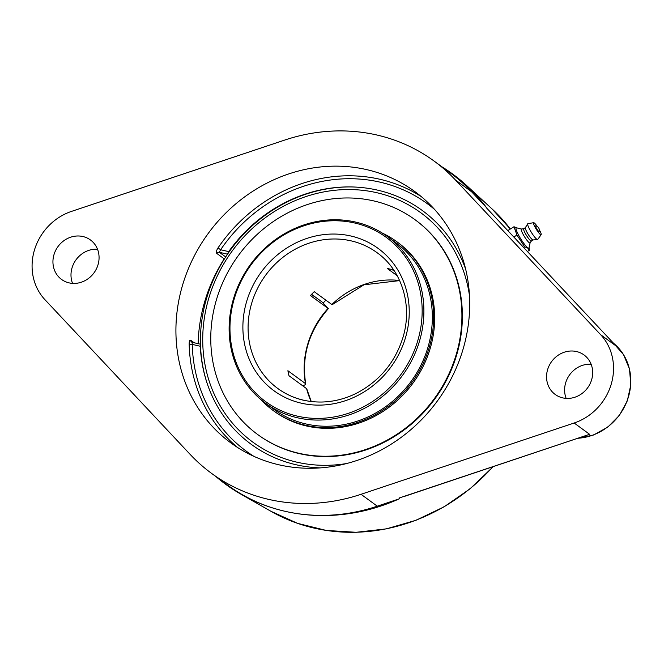 <?xml version="1.0" encoding="UTF-8"?>
<svg xmlns="http://www.w3.org/2000/svg" width="664" height="664" viewBox="0 0 664 664"><rect width="100%" height="100%" fill="white"/><g stroke="black" fill="none" stroke-linecap="round" stroke-linejoin="round"><path stroke-width="1" d="M574.152 423.009L361.033 494.298A184.758 168.39 126.2 0 1 211.65 473.44A184.758 168.39 126.2 0 1 190.261 454.516L44.969 299.713A54.34 49.526 126.2 0 1 71.463 211.409L284.582 140.112A184.758 168.39 126.2 0 1 433.974 160.978A184.758 168.39 126.2 0 1 455.363 179.903L600.646 334.706A54.34 49.526 126.2 0 1 611.162 384.39A54.34 49.526 126.2 0 1 574.152 423.009L589.599 434.297L404.758 496.282M399.471 497.9L399.321 498.805A192.228 175.196 126.2 0 1 284.433 511.156A192.228 175.196 126.2 0 1 240.758 494.082A192.228 175.196 126.2 0 1 215.659 476.362M441.95 166.822A192.228 175.196 126.2 0 1 466.443 185.364A192.228 175.196 126.2 0 1 486.629 207.79L486.48 207.898M486.579 207.998L615.121 344.956M486.629 207.79L471.606 191.78A184.758 168.39 -53.8 0 0 450.217 172.856L433.974 160.978M591.126 364.237A24.452 22.285 -53.8 0 0 565.678 382.788A24.452 22.285 -53.8 0 0 566.16 398.392M421.159 196.519A155.733 141.938 -53.8 0 0 217.999 247.929L220.631 249.739L219.336 252.287A2.415 2.2 -53.8 0 0 216.771 253.416L224.191 258.844A2.415 2.2 126.2 0 1 224.988 258.039M217.999 247.929C216.373 250.544 215.958 252.37 216.771 253.416M194.12 342.748L190.717 340.258C189.705 339.877 189.19 341.147 189.157 344.068A155.733 141.938 -53.8 0 0 237.646 447.544M320.372 467.888A144.868 132.028 126.2 0 1 206.247 380.572A144.868 132.028 126.2 0 1 200.312 346.268L200.42 344.209L192.186 342.292L192.236 344.384A2.415 0.639 -1.5 0 1 189.157 344.068M225.702 256.943L219.336 252.287L227.478 254.179L228.707 251.623A144.868 132.028 126.2 0 1 347.82 186.916A144.868 132.028 126.2 0 1 465.647 269.169M278.556 464.709A155.733 141.938 126.2 0 1 230.898 442.929A155.733 141.938 126.2 0 1 193.274 257.997A155.733 141.938 126.2 0 1 367.059 169.71A155.733 141.938 126.2 0 1 414.718 191.489A155.733 141.938 126.2 0 1 452.342 376.422A155.733 141.938 126.2 0 1 278.556 464.709M97.508 249.224A24.452 22.285 -53.8 0 0 72.061 267.775A24.452 22.285 -53.8 0 0 72.542 283.379M97.998 264.828A24.452 22.285 126.2 0 1 61.569 279.444A24.452 22.285 126.2 0 1 58.009 246.552A24.452 22.285 126.2 0 1 90.437 239.961A24.452 22.285 126.2 0 1 97.998 264.828M591.607 379.833A24.452 22.285 126.2 0 1 555.187 394.449A24.452 22.285 126.2 0 1 551.626 361.556A24.452 22.285 126.2 0 1 584.046 354.974A24.452 22.285 126.2 0 1 591.607 379.833M211.65 473.44L227.893 485.318A184.758 168.39 -53.8 0 0 284.433 511.156A184.758 168.39 -53.8 0 0 377.285 506.184L399.321 498.805M527.407 251.49L529.374 250.262L529.075 247.464M508.192 231.014L507.993 230.466L513.977 226.739L516.966 235.056L524.66 246.817L527.722 248.104L529.374 250.262M516.882 227.901L513.977 226.739M523.622 247.464L524.66 246.817M513.82 237.015L516.966 235.056M530.113 242.841L529.009 247.763A11.91 1.975 -121.9 0 1 527.697 247.713A11.91 1.975 -121.9 0 1 519.173 236.193A11.91 1.975 -121.9 0 1 516.592 227.835L521.489 229.014M536.246 227.926A3.32 0.548 -121.9 0 1 535.674 225.901A4.399 4.399 0 0 1 539.151 231.479A3.32 0.548 -121.9 0 1 538.056 230.698A3.32 0.548 -121.9 0 1 536.246 227.926M530.138 242.758A8.2 1.361 -121.9 0 1 530.071 242.899A8.2 1.361 -121.9 0 1 529.233 242.717A8.2 1.361 -121.9 0 1 523.539 235.114A8.2 1.361 -121.9 0 1 521.423 229.022L523.73 228.682M531.424 240.941A7.246 1.204 -121.9 0 1 531.358 240.999A7.246 1.204 -121.9 0 1 530.677 240.783A7.246 1.204 -121.9 0 1 525.78 234.284A7.246 1.204 -121.9 0 1 523.697 228.707A7.246 1.204 -121.9 0 1 523.78 228.673M533.092 239.92A7.246 1.204 -121.9 0 1 532.993 239.953A7.246 1.204 -121.9 0 1 532.412 239.696A7.246 1.204 -121.9 0 1 527.664 233.462A7.246 1.204 -121.9 0 1 525.357 227.702L527.706 223.801A9.313 1.544 -121.9 0 1 527.897 223.668L533.673 222.689A7.088 1.179 -121.9 0 1 534.263 222.938A7.088 1.179 -121.9 0 1 537.317 226.54M539.301 229.727A7.088 1.179 -121.9 0 1 541.152 234.691L537.732 239.447A9.313 1.544 -121.9 0 1 537.525 239.563A9.313 1.544 -121.9 0 1 536.778 239.231A9.313 1.544 -121.9 0 1 530.677 231.213A9.313 1.544 -121.9 0 1 527.706 223.801M541.152 234.691A7.088 1.179 -121.9 0 1 540.43 234.533A7.088 1.179 -121.9 0 1 535.516 227.968A7.088 1.179 -121.9 0 1 533.673 222.689M355.846 222.125A103.244 94.097 -53.8 0 0 240.634 280.656A103.244 94.097 -53.8 0 0 265.575 403.264A103.244 94.097 -53.8 0 0 297.173 417.706A103.244 94.097 -53.8 0 0 412.385 359.166A103.244 94.097 -53.8 0 0 387.444 236.567A103.244 94.097 -53.8 0 0 355.846 222.125M312.287 295.347A93.74 85.432 126.2 0 1 312.429 295.189L312.014 294.633A95.093 86.669 -53.8 0 0 311.731 294.94M397.197 275.726L387.311 268.497A84.112 76.659 -53.8 0 1 392.192 269.634L394.648 271.427M311.242 401.521L306.71 388.722L288.998 375.749A84.112 76.659 -53.8 0 1 287.894 370.728L305.606 383.692L305.266 384.713L302.817 385.859M312.429 295.189L313.317 296.102L311.308 294.633M312.014 294.633L321.94 301.888L328.365 308.602L310.437 295.563A84.112 76.659 -53.8 0 1 314.221 291.67L332.124 304.718L363.93 284.814L399.637 280.606M355.008 223.079A101.891 92.86 126.2 0 1 390.938 386.323A101.891 92.86 126.2 0 1 232.226 349.347A101.891 92.86 126.2 0 1 355.008 223.079M351.771 186.941A145.507 132.617 -53.8 0 0 206.811 297.588A145.507 132.617 -53.8 0 0 207.467 384.323M346.716 463.514A142.146 129.555 126.2 0 1 203.624 323.617A142.146 129.555 126.2 0 1 377.193 192.801A142.146 129.555 126.2 0 1 469.473 295.596M325.866 300.186A95.093 86.669 -53.8 0 0 323.169 303.025M265.575 403.264L274.033 409.447A103.244 94.097 -53.8 0 0 410.867 381.717A103.244 94.097 -53.8 0 0 395.902 242.75L387.444 236.567M260.753 399.462A104.63 95.359 -53.8 0 0 273.219 410.559A104.63 95.359 -53.8 0 0 411.887 382.456A104.63 95.359 -53.8 0 0 396.715 241.63A104.63 95.359 -53.8 0 0 382.356 233.122M257.773 434.58L258.23 434.912A133.132 121.338 -53.8 0 0 434.671 399.155A133.132 121.338 -53.8 0 0 415.373 219.958L414.909 219.626A133.132 121.338 -53.8 0 0 238.467 255.383A133.132 121.338 -53.8 0 0 257.773 434.58A133.132 121.338 -53.8 0 0 434.214 398.823A133.132 121.338 -53.8 0 0 414.909 219.626M273.219 410.559L274.257 411.315A104.63 95.359 -53.8 0 0 412.917 383.211A104.63 95.359 -53.8 0 0 397.753 242.393L396.715 241.63M492.846 466.817A188.302 171.619 126.2 0 1 313.665 527.988A188.302 171.619 126.2 0 1 270.887 511.263L240.758 494.082M491.958 208.853L491.958 208.853A188.302 171.619 126.2 0 1 510.35 228.997L491.958 208.853L466.443 185.364M589.599 434.297L399.62 497.851M455.363 179.903L471.606 191.78M600.646 334.706L616.092 345.994M578.02 438.323L593.574 435.003L607.817 427.085L619.429 415.324L627.331 400.807L630.8 384.871L629.497 368.993L623.538 354.642L613.453 343.172A54.34 49.526 126.2 0 1 628.41 397.006A54.34 49.526 126.2 0 1 578.327 438.215M228.707 251.623L220.631 249.739A153.318 139.73 126.2 0 1 434.53 209.384M190.717 340.258A2.415 2.2 -53.8 0 0 191.572 342.018L191.572 342.018A2.415 2.2 -53.8 0 0 192.103 342.3M253.963 456.384A153.318 139.73 126.2 0 1 192.236 344.384L200.312 346.268M224.391 258.985L224.191 258.844A155.733 141.938 -53.8 0 0 198.171 343.686M361.033 494.298L377.285 506.184M328.041 308.428A84.112 76.659 -53.8 0 0 305.49 383.593M303.514 400.234A84.112 76.659 126.2 0 1 277.776 388.473A84.112 76.659 126.2 0 1 257.458 288.599A84.112 76.659 126.2 0 1 351.314 240.907A84.112 76.659 126.2 0 1 377.052 252.677C402.035 270.381 412.859 305.805 402.824 337.885C394.922 362.511 379.675 380.862 357.091 392.939C345.844 398.632 334.191 401.662 322.123 402.019C305.54 402.334 290.757 397.819 277.776 388.473M399.595 280.515A84.112 76.659 -53.8 0 0 331.826 304.544M306.594 388.623A84.112 76.659 -53.8 0 0 311.142 401.512M405.372 338.067A88.188 80.369 -53.8 0 0 351.115 236.06A88.188 80.369 -53.8 0 0 246.751 301.107A88.188 80.369 -53.8 0 0 300.999 403.106A88.188 80.369 -53.8 0 0 405.372 338.067M486.612 208.031L615.603 345.463M493.169 466.709L470.145 488.754L444.158 506.79L415.946 520.294L386.323 528.876L356.145 532.296L326.273 530.436L297.58 523.356L270.887 511.263M192.186 342.292L191.572 342.018M523.697 228.707L525.382 227.652M532.993 239.953L537.525 239.563M531.358 240.999L533.051 239.953M531.399 240.982L530.071 242.899M305.722 383.925C301.332 356.103 308.884 330.996 328.365 308.602"/></g></svg>
